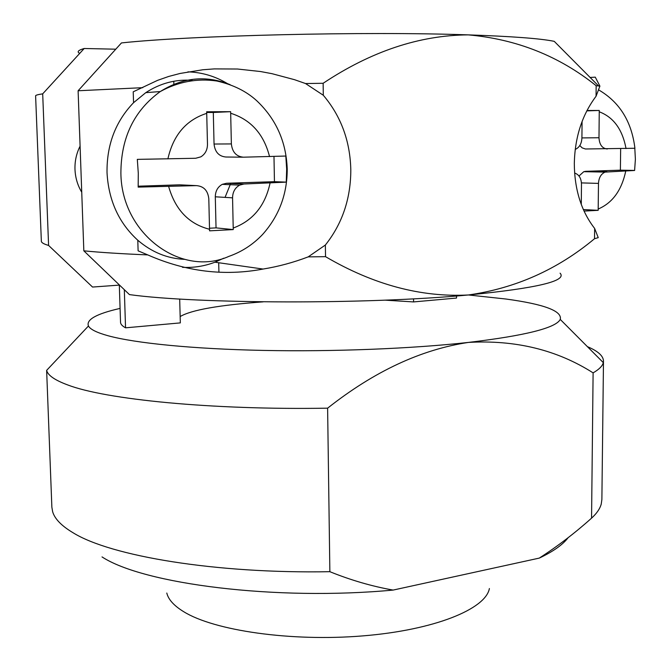 <?xml version="1.0" encoding="UTF-8"?>
<svg xmlns="http://www.w3.org/2000/svg" width="671" height="671" viewBox="0 0 671 671"><rect width="100%" height="100%" fill="white"/><g stroke="black" fill="none" stroke-linecap="round" stroke-linejoin="round"><path stroke-width="1.01" d="M79.715 53.395C76.662 51.86 78.155 50.224 84.202 48.497L42.692 93.848L48.589 245.435L92.556 287.054L119.513 285.091M115.773 49.193L84.202 48.497M102.026 556.913C143.25 583.963 275.345 601.082 393.114 590.077L539.274 558.104C553.231 551.495 562.86 544.667 568.169 537.647M166.794 593.038C168.362 599.53 173.99 605.745 183.703 611.7C214.116 630.614 290.92 641.82 362.675 635.907C434.531 630.103 485.703 609.075 489.394 588.534M456.515 295.978L456.515 298.058L413.562 301.925L413.537 298.821M119.321 285.108L120.537 322.332C120.587 324.185 122.256 326.014 125.544 327.825L124.32 289.704M413.562 301.925L385.003 300.155M263.091 301.858C218.905 305.095 191.26 309.994 180.163 316.553M125.544 327.825L180.331 322.894L179.685 299.023M173.873 84.907L173.772 81.258M120.084 308.408C96.507 313.768 85.963 319.639 88.446 326.005C90.275 329.394 96.892 332.665 108.299 335.81C135.441 343.183 192.56 348.962 263.057 350.413C333.546 351.839 412.195 348.677 468.492 342.411C525.284 335.634 555.865 327.968 560.251 319.413C562.357 311.034 544.265 304.24 505.968 299.023L468.45 294.972C536.867 288.228 567.414 280.964 560.084 273.181M48.589 245.435C43.791 244.051 41.376 242.642 41.35 241.208L35.605 95.852C35.546 95.223 37.912 94.552 42.692 93.848M80.092 146.169C76.435 153.382 74.733 161.124 74.984 169.402C75.337 177.681 77.584 185.288 81.736 192.233M329.864 571.692C215.316 573.831 110.505 556.016 73.164 532.816C61.606 525.938 54.762 518.918 52.648 511.763L51.868 507.217L46.635 370.367C47.859 375.332 54.846 380.172 67.595 384.902C105.079 399.388 211.281 410.14 327.616 408.169L329.864 571.692C350.866 580.197 371.952 586.32 393.114 590.077M539.274 558.104C557.702 546.211 575.131 532.883 591.562 518.146L593.105 372.866C557.031 349.91 515.496 339.761 468.492 342.411C421.069 349.49 374.116 371.415 327.616 408.169M594.64 228.434L598.238 237.643L594.531 238.717L594.64 228.434C581.262 211.189 574.485 189.499 574.309 163.363C574.913 137.144 582.16 114.783 596.049 96.272L596.167 85.72C559.22 56.104 516.578 39.153 468.249 34.875C419.484 35.219 371.113 51.348 323.137 83.279L323.305 95.257L305.531 83.539L294.502 79.681L271.973 73.676L260.549 71.537L237.5 69.021L214.401 68.895L202.894 69.75L180.038 73.466L168.715 76.452L157.509 80.386L133.219 91.81L133.554 102.697C115.504 121.518 106.664 144.844 107.024 172.682C108.568 200.419 118.817 222.94 137.79 240.235C151.73 252.179 167.272 258.553 184.424 259.35M233.248 229.591L232.56 197.836C232.686 191.965 235.06 187.721 239.664 185.121L243.984 184.013L286.257 182.126L286.668 169.117L285.812 156.041L243.422 157.19C236.301 156.544 232.283 152.124 231.369 143.929L230.639 111.68L206.676 111.763L207.482 144.332C207.414 149.969 205.2 154.137 200.847 156.846L195.706 158.264L137.312 159.371L138.293 173.277L138.159 187.108L196.402 185.624C203.758 186.202 207.893 190.589 208.807 198.775L209.562 230.841L233.248 229.591L216.037 227.88L209.52 228.224M196.402 185.624L179.635 184.827L138.201 186.202M179.635 184.827L181.363 184.902M216.037 227.88L215.299 196.796C215.416 191.042 217.748 186.89 222.286 184.349L226.546 183.267L274.447 181.673L273.986 156.502M242.751 157.19L225.951 157.014C218.922 156.377 214.955 152.049 214.049 144.03L213.303 112.468L206.71 112.485M230.639 111.68L213.303 112.468M286.257 182.126L274.447 181.673M598.431 89.763C619.501 101.95 631.663 121.451 634.917 148.257L585.422 148.987L582.134 147.863L579.811 145.532M607.012 171.742L585.691 171.323L583.787 171.684L605.091 172.103L634.607 170.476L635.387 159.337L634.808 148.283M581.916 137.907L598.985 137.748L599.262 110.463L586.991 110.505M583.787 171.684L578.998 175.987M585.691 171.323L620.381 170.174L620.658 148.71M584.038 211.08L598.171 210.333L583.351 209.553M598.171 210.333L598.482 183.401C598.834 177.681 601.031 173.915 605.091 172.103M634.481 170.426L620.381 170.174M599.262 110.463L586.806 110.866M574.602 173.043C578.93 174.452 581.229 178.125 581.48 184.072L581.287 204.487M575.223 149.407L575.424 149.331C579.442 147.435 581.606 143.669 581.916 138.033L582.076 121.493M598.985 137.748C599.429 144.684 602.189 148.434 607.272 149.004M225.053 197.383L230.715 183.443M218.914 271.872L218.704 262.738M468.459 294.972C367.691 304.517 197.165 304.005 129.436 294.603L83.833 250.837C100.591 252.472 121.896 253.831 147.754 254.905C185.842 271.671 224.282 276.385 263.082 269.054C278.507 266.53 293.537 262.47 308.19 256.876L325.527 256.666C373.37 284.705 421.019 297.479 468.459 294.972C515.538 288.27 557.567 269.516 594.531 238.717M596.167 85.72L598.574 85.963L554.238 41.342C540.608 38.524 511.948 36.368 468.249 34.875C365.058 31.202 190.145 35.471 121.459 42.927L78.113 90.761L83.833 250.837M78.113 90.761L142.747 87.675M137.79 240.235L138.117 250.837L147.754 254.905M227.419 83.581C215.173 76.226 202.005 72.317 187.914 71.856M308.19 256.876L325.368 245.032C342.294 223.711 350.774 198.658 350.807 169.88C350.161 141.061 340.994 116.184 323.305 95.257M192.107 80.344C175.668 79.144 160.226 83.254 145.775 92.657L133.554 102.697M182.478 267.326C193.667 267.905 204.487 266.194 214.938 262.202L223.762 258.201M325.368 245.032L325.527 256.666M598.574 85.963L599.908 86.123L596.049 96.272M590.119 77.459L595.269 77.148L599.908 86.123M305.531 83.539L323.137 83.279M593.105 372.866C599.128 369.394 602.524 365.972 603.288 362.6L603.481 361.057C603.296 355.882 597.936 351.076 587.393 346.647M591.562 518.146C596.737 513.441 599.958 508.761 601.224 504.106L601.879 499.543L603.481 361.057M120.889 173.168C121.434 234.456 181.749 277.643 228.92 256.364C241.803 251.835 253.017 244.546 262.571 234.498C279.027 216.045 287.247 194.204 287.222 168.975C286.215 141.766 276.058 119.027 256.758 100.759C246.408 91.273 233.105 84.697 216.842 81.015C197.157 78.163 178.301 81.669 160.285 91.55C134.108 110.522 120.981 137.723 120.889 173.168M269.549 156.603C263.82 134.099 250.87 119.648 230.69 113.256M230.111 84.663C206.215 75.035 182.94 77.333 160.285 91.55L145.775 92.657M206.735 113.349C186.177 119.95 173.227 135.131 167.901 158.893M231.369 143.929L214.049 144.03M243.984 184.013L226.546 183.267M232.56 197.836L215.299 196.796M233.231 228.048C252.892 220.725 265.162 205.754 270.044 183.133M168.673 186.555C175.299 209.788 188.92 224.022 209.545 229.281M626.035 148.585C622.462 129.469 613.546 117.207 599.27 111.797M581.447 182.898L598.482 183.401M598.205 209.025C612.48 202.944 621.656 190.304 625.733 171.105M239.664 185.121L222.286 184.349M214.938 262.202L263.082 269.054M88.446 326.005L46.635 370.367M560.251 319.413L603.288 362.6"/></g></svg>
